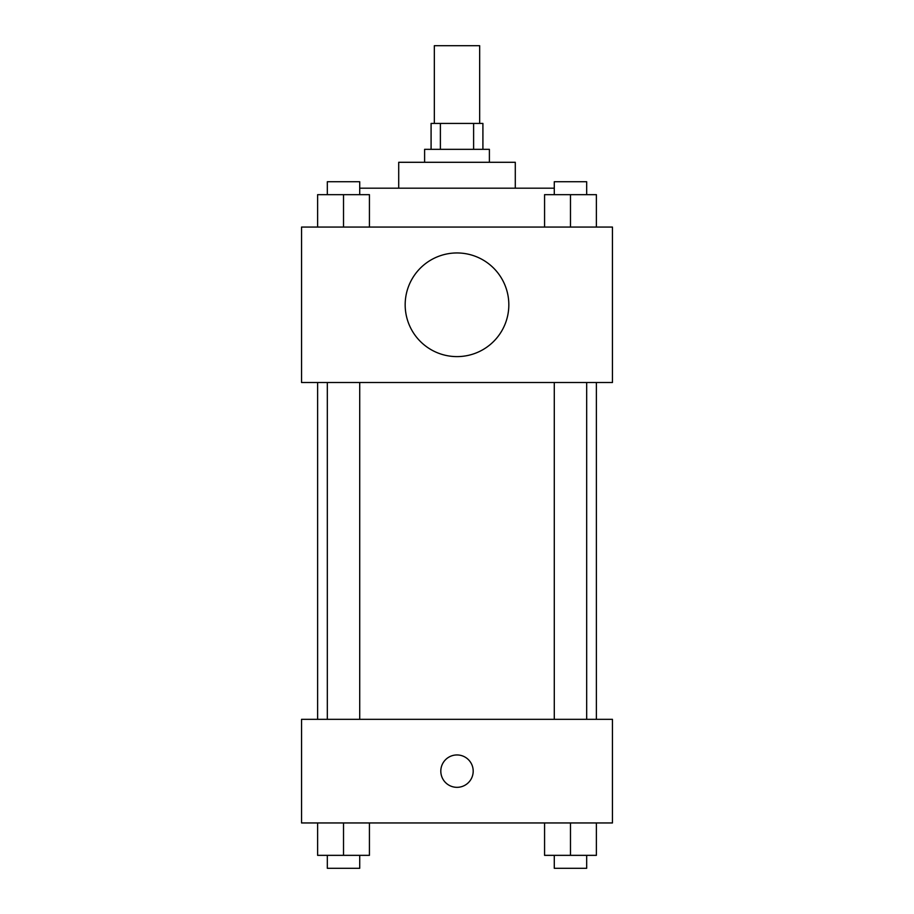 <?xml version="1.0" encoding="UTF-8"?>
<svg xmlns="http://www.w3.org/2000/svg" width="914" height="914" viewBox="0 0 914 914"><rect width="100%" height="100%" fill="white"/><g stroke="black" fill="none" stroke-linecap="round" stroke-linejoin="round"><path stroke-width="1.37" d="M479.667 123.424L479.667 45.7L434.333 45.7L434.333 123.424M440.388 149.336L440.388 123.424L431.088 123.424L431.088 149.336M440.388 123.424L482.912 123.424L482.912 149.336M473.612 149.336L473.612 123.424M424.61 162.292L424.61 149.336L489.39 149.336L489.39 162.292M398.71 188.193L398.71 162.292L515.29 162.292L515.29 188.193M359.716 188.193L554.284 188.193M301.551 227.06L612.449 227.06L612.449 382.509L301.551 382.509L301.551 227.06M457 356.609A51.812 51.812 0 0 1 412.123 278.873A51.812 51.812 0 0 1 501.877 278.873A51.812 51.812 0 0 1 457 356.609M301.551 719.329L612.449 719.329L612.449 822.954L301.551 822.954L301.551 719.329M457 787.331A16.189 16.189 0 0 1 442.982 763.041A16.189 16.189 0 0 1 471.018 763.041A16.189 16.189 0 0 1 457 787.331M544.573 822.954L544.573 855.344L596.385 855.344L596.385 822.954L596.385 855.344M570.485 855.344L570.485 822.954M586.674 855.344L586.674 868.3L554.284 868.3L554.284 855.344M317.615 822.954L317.615 855.344L369.427 855.344L369.427 822.954L369.427 855.344M343.515 855.344L343.515 822.954M359.716 855.344L359.716 868.3L327.326 868.3L327.326 855.344M544.573 227.06L544.573 194.671L596.385 194.671L596.385 227.06L596.385 194.671M570.485 227.06L570.485 194.671M586.674 194.671L586.674 181.726L554.284 181.726L554.284 194.671M317.615 227.06L317.615 194.671L369.427 194.671L369.427 227.06L369.427 194.671M343.515 227.06L343.515 194.671M359.716 194.671L359.716 181.726L327.326 181.726L327.326 194.671M596.385 719.329L596.385 382.509M317.615 719.329L317.615 382.509M554.284 382.509L554.284 719.329M586.674 382.509L586.674 719.329M359.716 719.329L359.716 382.509M327.326 719.329L327.326 382.509"/></g></svg>
